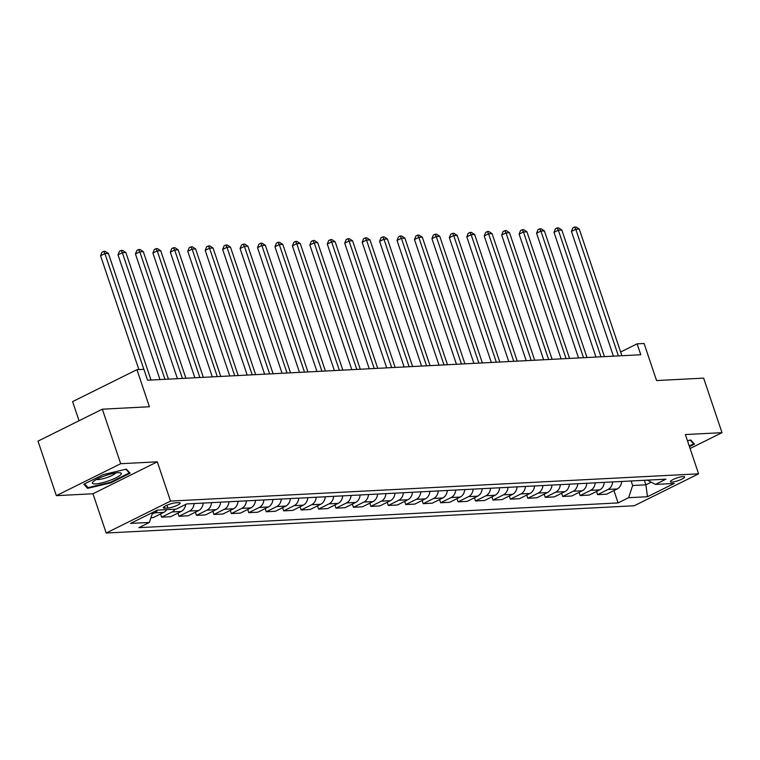 <?xml version="1.0" encoding="UTF-8"?>
<svg xmlns="http://www.w3.org/2000/svg" width="760" height="760" viewBox="0 0 760 760"><rect width="100%" height="100%" fill="white"/><g stroke="black" fill="none" stroke-linecap="round" stroke-linejoin="round"><path stroke-width="1.14" d="M683.078 476.558A7.514 1.472 161.4 0 0 674.937 478.705A7.514 1.472 161.4 0 0 670.396 481.716A7.514 1.472 161.4 0 0 671.954 482.077A7.514 1.472 161.4 0 0 680.105 479.93A7.514 1.472 161.4 0 0 684.636 476.919A7.514 1.472 161.4 0 0 683.078 476.558M106.191 533.026L634.258 505.761L698.592 473.822L170.525 501.087L106.191 533.026L92.977 493.762L157.31 461.823L120.688 463.714L56.354 495.653L92.977 493.762M56.354 495.653L38 441.123L102.334 409.184L149.416 406.752L136.942 369.664L72.609 401.603L79.049 420.745M690.07 448.514L722 432.668L703.646 378.128L656.564 380.56L644.081 343.482L637.108 343.843L620.635 352.013M120.688 463.714L102.334 409.184M136.942 369.664L143.916 369.312L147.582 380.219L640.775 354.749L637.108 343.843M164.844 508.183L167.912 508.031A7.277 1.425 161.4 0 0 175.807 505.942A7.277 1.425 161.4 0 0 180.206 503.034A7.277 1.425 161.4 0 0 178.695 502.673L175.626 502.835A7.277 1.425 161.4 0 0 167.732 504.916A7.277 1.425 161.4 0 0 163.343 507.832A7.277 1.425 161.4 0 0 164.844 508.183L164.321 506.635M152.684 512.42L149.378 522.443L138.861 527.668L618.098 502.92L613.947 490.57M149.378 522.443L130.549 523.412L157.32 510.122L176.159 509.153L186.675 503.928L665.912 479.18L655.395 484.405L674.234 483.426L647.453 496.726L628.625 497.695L618.098 502.92M157.31 461.823L170.525 501.087M722 432.668L685.378 434.558L698.592 473.822M613.253 355.68L612.161 356.221M644.366 480.291L645.895 484.832L651.234 482.182M631.114 480.976L632.643 485.516L645.895 484.832L647.453 496.726M157.662 510.103A9.386 7.543 87 0 1 154.669 512.848L152.133 514.111M621.737 481.46A9.386 7.543 87 0 1 617.167 488.965L606.651 494.19L597.578 494.656L596.505 491.464M604.295 482.362A9.386 7.543 87 0 1 599.725 489.867L589.209 495.092L580.136 495.558L579.063 492.366M586.853 483.265A9.386 7.543 87 0 1 582.293 490.77L571.767 495.986L562.704 496.461L561.63 493.269M569.42 484.167A9.386 7.543 87 0 1 564.851 491.672L554.325 496.888L545.262 497.363L544.188 494.171M551.978 485.06A9.386 7.543 87 0 1 547.409 492.565L536.892 497.791L527.82 498.256L526.746 495.064M534.536 485.963A9.386 7.543 87 0 1 529.967 493.468L519.45 498.693L510.378 499.158L509.304 495.966M517.094 486.865A9.386 7.543 87 0 1 512.534 494.37L502.008 499.595L492.945 500.061L491.872 496.869M499.662 487.768A9.386 7.543 87 0 1 495.092 495.273L484.576 500.488L475.503 500.964L474.43 497.772M482.22 488.67A9.386 7.543 87 0 1 477.651 496.166L467.134 501.391L458.061 501.856L456.988 498.674M464.778 489.564A9.386 7.543 87 0 1 460.208 497.068L449.692 502.293L440.619 502.759L439.546 499.567M447.345 490.466A9.386 7.543 87 0 1 442.776 497.971L432.25 503.196L423.187 503.661L422.113 500.469M429.903 491.368A9.386 7.543 87 0 1 425.334 498.873L414.817 504.098L405.745 504.564L404.671 501.372M412.462 492.271A9.386 7.543 87 0 1 407.892 499.776L397.375 504.992L388.303 505.466L387.229 502.274M395.019 493.164A9.386 7.543 87 0 1 390.45 500.669L379.933 505.894L370.861 506.359L369.787 503.177M377.587 494.067A9.386 7.543 87 0 1 373.017 501.572L362.491 506.796L353.428 507.262L352.355 504.07M360.145 494.969A9.386 7.543 87 0 1 355.575 502.474L345.059 507.699L335.986 508.164L334.913 504.972M342.703 495.872A9.386 7.543 87 0 1 338.133 503.376L327.617 508.601L318.544 509.067L317.471 505.875M325.261 496.774A9.386 7.543 87 0 1 320.691 504.279L310.175 509.494L301.102 509.969L300.029 506.778M307.828 497.667A9.386 7.543 87 0 1 303.259 505.172L292.733 510.397L283.67 510.862L282.596 507.68M290.387 498.569A9.386 7.543 87 0 1 285.817 506.075L275.3 511.3L266.228 511.765L265.154 508.573M272.945 499.472A9.386 7.543 87 0 1 268.375 506.977L257.858 512.202L248.786 512.667L247.712 509.475M255.502 500.375A9.386 7.543 87 0 1 250.933 507.88L240.416 513.095L231.353 513.57L230.27 510.378M238.07 501.277A9.386 7.543 87 0 1 233.5 508.782L222.975 513.997L213.911 514.472L212.838 511.281M220.628 502.17A9.386 7.543 87 0 1 216.059 509.675L205.542 514.9L196.469 515.365L195.396 512.183M203.186 503.072A9.386 7.543 87 0 1 198.616 510.578L188.1 515.803L179.027 516.268L177.954 513.076M185.696 504.412A9.386 7.543 87 0 1 181.174 511.48L170.658 516.705L161.595 517.17L160.522 513.978M166.725 509.637A9.386 7.543 87 0 1 163.742 512.383L153.216 517.598L150.936 517.721M175.094 509.2A9.386 7.543 87 0 1 172.111 511.945L161.595 517.17M194.123 503.538A9.386 7.543 87 0 1 189.553 511.043L179.027 516.268M211.555 502.645A9.386 7.543 87 0 1 206.986 510.15L196.469 515.365M228.998 501.742A9.386 7.543 87 0 1 224.428 509.247L213.911 514.472M246.44 500.84A9.386 7.543 87 0 1 241.87 508.345L231.353 513.57M263.872 499.938A9.386 7.543 87 0 1 259.312 507.442L248.786 512.667M281.314 499.044A9.386 7.543 87 0 1 276.745 506.54L266.228 511.765M298.756 498.142A9.386 7.543 87 0 1 294.187 505.647L283.67 510.862M316.198 497.239A9.386 7.543 87 0 1 311.628 504.744L301.102 509.969M333.63 496.337A9.386 7.543 87 0 1 329.07 503.842L318.544 509.067M351.072 495.434A9.386 7.543 87 0 1 346.503 502.939L335.986 508.164M368.514 494.542A9.386 7.543 87 0 1 363.945 502.046L353.428 507.262M385.956 493.639A9.386 7.543 87 0 1 381.387 501.144L370.861 506.359M403.389 492.736A9.386 7.543 87 0 1 398.82 500.242L388.303 505.466M420.831 491.834A9.386 7.543 87 0 1 416.262 499.339L405.745 504.564M438.273 490.931A9.386 7.543 87 0 1 433.703 498.436L423.187 503.661M455.715 490.038A9.386 7.543 87 0 1 451.145 497.543L440.619 502.759M473.147 489.136A9.386 7.543 87 0 1 468.578 496.641L458.061 501.856M490.589 488.233A9.386 7.543 87 0 1 486.02 495.738L475.503 500.964M508.031 487.331A9.386 7.543 87 0 1 503.462 494.836L492.945 500.061M525.473 486.428A9.386 7.543 87 0 1 520.904 493.933L510.378 499.158M542.906 485.535A9.386 7.543 87 0 1 538.336 493.041L527.82 498.256M560.348 484.633A9.386 7.543 87 0 1 555.778 492.138L545.262 497.363M577.79 483.73A9.386 7.543 87 0 1 573.221 491.236L562.704 496.461M595.232 482.828A9.386 7.543 87 0 1 590.663 490.333L580.136 495.558M612.664 481.925A9.386 7.543 87 0 1 608.095 489.431L597.578 494.656M628.625 497.695L632.643 485.516M647.396 480.139L655.395 484.405M87.628 488.347L110.779 482.847L130.15 473.224L126.378 469.11L103.227 474.61L83.856 484.234L87.628 488.347L86.972 486.4M689.434 446.604L694.497 444.087L690.726 439.974L687.458 440.743M110.58 482.248L110.779 482.847M143.858 369.312L104.918 253.602L108.404 253.422L151.012 380.038M138.871 369.569L100.567 255.759L104.918 253.602L103.702 251.36L105.098 251.284L108.404 253.422M100.567 255.759L101.963 252.225L103.702 251.36M164.968 379.316L122.36 252.7L125.846 252.519L168.454 379.135M159.98 379.572L118.009 254.856L122.36 252.7L121.144 250.458L122.541 250.391L125.846 252.519M118.009 254.856L119.405 251.322L121.144 250.458M182.409 378.413L139.792 251.807L143.288 251.626L185.896 378.233M177.422 378.67L135.451 253.963L139.792 251.807L138.586 249.555L139.982 249.489L143.288 251.626M135.451 253.963L136.847 250.42L138.586 249.555M199.851 377.52L157.234 250.905L160.721 250.724L203.338 377.34M194.864 377.777L152.893 253.061L157.234 250.905L156.028 248.662L157.424 248.587L160.721 250.724M152.893 253.061L154.289 249.527L156.028 248.662M217.284 376.618L174.677 250.002L178.163 249.822L220.77 376.438M212.296 376.874L170.325 252.159L174.677 250.002L173.46 247.76L174.857 247.684L178.163 249.822M170.325 252.159L171.722 248.624L173.46 247.76M120.365 475.085A15.257 2.992 161.4 0 0 120.089 472.748A15.257 2.992 161.4 0 0 106.504 475.256A15.257 2.992 161.4 0 0 93.356 481.507A15.257 2.992 161.4 0 0 92.957 481.878A15.257 2.992 161.4 0 0 102.172 482.78A15.257 2.992 161.4 0 0 120.365 475.085M96.539 479.408A10.441 2.042 161.4 0 0 105.678 477.964A10.441 2.042 161.4 0 0 115.235 473.508A10.441 2.042 161.4 0 0 115.757 472.938M125.865 469.233L129.285 472.957L110.513 482.277L88.084 487.616L84.626 483.844M128.924 471.884L129.285 472.957M690.213 440.087L693.633 443.821L689.225 446.006M693.272 442.748L693.633 443.821M234.726 375.715L192.118 249.099L195.605 248.919L238.212 375.535M229.738 375.972L187.767 251.256L192.118 249.099L190.902 246.858L192.299 246.791L195.605 248.919M187.767 251.256L189.164 247.722L190.902 246.858M252.168 374.813L209.551 248.197L213.047 248.016L255.655 374.632M247.18 375.07L205.209 250.363L209.551 248.197L208.344 245.955L209.741 245.888L213.047 248.016M205.209 250.363L206.606 246.819L208.344 245.955M269.61 373.91L226.993 247.304L230.48 247.123L273.096 373.73M264.623 374.167L222.651 249.46L226.993 247.304L225.786 245.062L227.173 244.986L230.48 247.123M222.651 249.46L224.048 245.917L225.786 245.062M287.042 373.017L244.435 246.401L247.922 246.221L290.529 372.837M282.055 373.274L240.084 248.558L244.435 246.401L243.219 244.159L244.615 244.083L247.922 246.221M240.084 248.558L241.48 245.024L243.219 244.159M304.484 372.115L261.877 245.499L265.363 245.319L307.971 371.934M299.497 372.372L257.526 247.655L261.877 245.499L260.661 243.257L262.058 243.181L265.363 245.319M257.526 247.655L258.923 244.122L260.661 243.257M321.926 371.212L279.309 244.597L282.805 244.416L325.413 371.032M316.939 371.469L274.968 246.753L279.309 244.597L278.103 242.355L279.499 242.288L282.805 244.416M274.968 246.753L276.365 243.219L278.103 242.355M339.359 370.31L296.751 243.694L300.238 243.513L342.855 370.13M334.381 370.566L292.41 245.86L296.751 243.694L295.545 241.452L296.932 241.385L300.238 243.513M292.41 245.86L293.806 242.316L295.545 241.452M356.801 369.408L314.194 242.801L317.68 242.62L360.287 369.227M351.813 369.664L309.842 244.958L314.194 242.801L312.977 240.559L314.374 240.483L317.68 242.62M309.842 244.958L311.239 241.414L312.977 240.559M374.243 368.514L331.635 241.898L335.122 241.718L377.729 368.334M369.255 368.771L327.284 244.055L331.635 241.898L330.419 239.656L331.816 239.581L335.122 241.718M327.284 244.055L328.681 240.521L330.419 239.656M391.685 367.612L349.068 240.996L352.564 240.815L395.171 367.431M386.697 367.868L344.726 243.152L349.068 240.996L347.861 238.754L349.258 238.678L352.564 240.815M344.726 243.152L346.123 239.618L347.861 238.754M409.117 366.709L366.51 240.093L369.997 239.913L412.613 366.529M404.139 366.966L362.168 242.25L366.51 240.093L365.303 237.851L366.69 237.785L369.997 239.913M362.168 242.25L363.565 238.716L365.303 237.851M426.559 365.807L383.952 239.191L387.438 239.01L430.046 365.626M421.572 366.063L379.601 241.357L383.952 239.191L382.736 236.949L384.132 236.882L387.438 239.01M379.601 241.357L380.998 237.814L382.736 236.949M444.001 364.904L401.394 238.298L404.88 238.118L447.488 364.724M439.014 365.17L397.043 240.454L401.394 238.298L400.178 236.056L401.574 235.98L404.88 238.118M397.043 240.454L398.44 236.911L400.178 236.056M461.443 364.012L418.827 237.395L422.322 237.215L464.93 363.831M456.456 364.268L414.485 239.552L418.827 237.395L417.62 235.153L419.016 235.077L422.322 237.215M414.485 239.552L415.881 236.018L417.62 235.153M478.876 363.109L436.269 236.493L439.755 236.312L482.372 362.928M473.898 363.365L431.927 238.649L436.269 236.493L435.062 234.251L436.449 234.175L439.755 236.312M431.927 238.649L433.323 235.115L435.062 234.251M496.318 362.206L453.71 235.59L457.197 235.41L499.804 362.026M491.331 362.463L449.359 237.747L453.71 235.59L452.494 233.348L453.891 233.282L457.197 235.41M449.359 237.747L450.756 234.213L452.494 233.348M513.76 361.304L471.152 234.688L474.639 234.517L517.246 361.123M508.772 361.56L466.801 236.854L471.152 234.688L469.936 232.446L471.333 232.38L474.639 234.517M466.801 236.854L468.198 233.31L469.936 232.446M531.202 360.401L488.585 233.795L492.081 233.614L534.688 360.231M526.214 360.667L484.243 235.951L488.585 233.795L487.378 231.553L488.775 231.477L492.081 233.614M484.243 235.951L485.64 232.417L487.378 231.553M548.635 359.508L506.027 232.892L509.514 232.712L552.13 359.328M543.656 359.765L501.685 235.049L506.027 232.892L504.82 230.65L506.207 230.575L509.514 232.712M501.685 235.049L503.082 231.515L504.82 230.65M566.077 358.606L523.469 231.99L526.956 231.809L569.563 358.425M561.089 358.863L519.118 234.146L523.469 231.99L522.253 229.748L523.649 229.672L526.956 231.809M519.118 234.146L520.514 230.612L522.253 229.748M583.519 357.703L540.911 231.087L544.397 230.907L587.005 357.523M578.531 357.96L536.56 233.244L540.911 231.087L539.695 228.845L541.091 228.779L544.397 230.907M536.56 233.244L537.957 229.71L539.695 228.845M600.961 356.801L558.343 230.195L561.83 230.014L604.447 356.62M595.973 357.058L554.002 232.351L558.343 230.195L557.137 227.943L558.533 227.876L561.83 230.014M554.002 232.351L555.399 228.807L557.137 227.943M618.393 355.908L575.785 229.292L579.272 229.111L621.889 355.727M613.415 356.165L571.444 231.448L575.785 229.292L574.579 227.05L575.966 226.974L579.272 229.111M571.444 231.448L572.831 227.914L574.579 227.05M163.742 512.383L154.669 512.848M181.174 511.48L172.111 511.945M198.616 510.578L189.553 511.043M216.059 509.675L206.986 510.15M233.5 508.782L224.428 509.247M250.933 507.88L241.87 508.345M268.375 506.977L259.312 507.442M285.817 506.075L276.745 506.54M303.259 505.172L294.187 505.647M320.691 504.279L311.628 504.744M338.133 503.376L329.07 503.842M355.575 502.474L346.503 502.939M373.017 501.572L363.945 502.046M390.45 500.669L381.387 501.144M407.892 499.776L398.82 500.242M425.334 498.873L416.262 499.339M442.776 497.971L433.703 498.436M460.208 497.068L451.145 497.543M477.651 496.166L468.578 496.641M495.092 495.273L486.02 495.738M512.534 494.37L503.462 494.836M529.967 493.468L520.904 493.933M547.409 492.565L538.336 493.041M564.851 491.672L555.778 492.138M582.293 490.77L573.221 491.236M599.725 489.867L590.663 490.333M617.167 488.965L608.095 489.431M166.982 505.238L167.912 508.031"/></g></svg>
